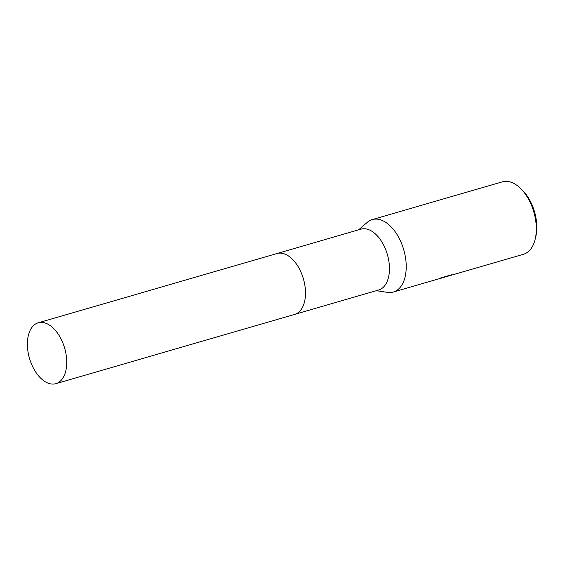 <?xml version="1.0" encoding="UTF-8"?>
<svg xmlns="http://www.w3.org/2000/svg" width="565" height="565" viewBox="0 0 565 565"><rect width="100%" height="100%" fill="white"/><g stroke="black" fill="none" stroke-linecap="round" stroke-linejoin="round"><path stroke-width="0.85" d="M301.067 309.641A31.689 18.313 -106.2 0 0 303.405 278.856A31.689 18.313 -106.2 0 0 284.951 254.095A31.689 18.313 -106.2 0 1 303.405 278.856A31.689 18.313 -106.2 0 1 301.067 309.641M294.888 314.317L378.621 290.022A31.689 18.313 -106.2 0 0 388.049 257.054A31.689 18.313 -106.2 0 0 364.008 228.733A31.689 18.313 -106.2 0 0 360.957 229.157L277.224 253.452M376.311 290.685L387.562 292.388A37.721 21.795 -106.2 0 0 389.673 292.55A37.721 21.795 -106.2 0 0 393.311 292.041A37.721 21.795 -106.2 0 0 404.54 252.795A37.721 21.795 -106.2 0 0 375.923 219.079A37.721 21.795 -106.2 0 0 372.286 219.587A37.721 21.795 -106.2 0 0 367.25 222.37L358.655 229.828M393.311 292.041L523.402 254.292A37.721 21.795 -106.2 0 0 535.14 239.341A37.721 21.795 -106.2 0 0 520.287 188.18A37.721 21.795 -106.2 0 0 506.014 181.33A37.721 21.795 -106.2 0 0 502.377 181.831L372.286 219.587M447.671 276.264L444.33 277.125M535.14 239.341L535.726 236.954A34.705 20.058 -106.2 0 0 522.06 189.882L520.287 188.18M439.838 278.206L451.88 274.717M28.25 353.196A31.689 18.313 -106.2 0 0 55.893 383.67A31.689 18.313 -106.2 0 0 65.872 353.287A31.689 18.313 -106.2 0 0 38.229 322.806A31.689 18.313 -106.2 0 0 28.25 353.196M55.893 383.67L294.648 314.394A31.689 18.313 -106.2 0 0 304.627 283.997A31.689 18.313 -106.2 0 0 276.984 253.523L38.229 322.806"/></g></svg>
